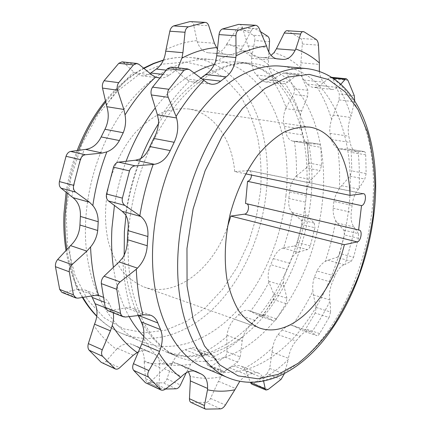 <?xml version="1.0" encoding="UTF-8"?>
<svg xmlns="http://www.w3.org/2000/svg" width="431" height="431" viewBox="0 0 431 431"><rect width="100%" height="100%" fill="white"/><g stroke="black" fill="none" stroke-linecap="round" stroke-linejoin="round"><path stroke-width="0.32" stroke-dasharray="2.15 1.62" d="M245.632 173.855L234.739 171.608C231.905 139.418 214.067 112.685 188.439 108.957C179.738 108.219 170.805 109.522 161.641 112.857C152.52 117.388 143.841 123.859 135.593 132.258C123.772 146.082 114.517 163.979 109.129 183.703C104.62 204.068 104.334 223.35 108.273 241.543C111.602 252.841 116.219 262.63 122.135 270.921C128.648 278.178 135.921 283.528 143.949 286.971C175.956 298.608 213.173 268.572 227.471 226.927M234.739 171.608L249.134 170.552C250.697 171.032 251.499 172.54 251.537 175.072M245.541 203.486L247.006 203.831M205.35 368.241C236.414 380.686 271.762 364.152 298.397 332.5C325.033 300.429 343.216 254.775 348.62 209.321C357.31 140.797 332.269 71.384 280.861 66.137M356.685 151.69L339.434 148.835L349.352 149.137C350.43 149.406 351.06 150.494 351.238 152.402L351.825 170.94L350.037 176.22L341.551 185.686L339.332 188.735C336.713 192.242 334.898 196.482 333.874 201.455L352.111 205.371C352.924 198.664 355.052 193.223 358.5 189.053L359.147 188.309C359.707 175.848 359.362 163.667 358.113 151.771L356.685 151.69C353.42 150.99 351.222 147.914 350.091 142.456L348.83 136.239C347.628 130.157 348.221 123.891 350.608 117.453L351.076 116.273C347.839 105.573 343.652 95.763 338.524 86.846L334.499 89.244L332.829 89.497L330.809 89.206L327.851 87.358L323.492 82.138C321.337 79.611 319.964 76.012 319.366 71.341M352.111 205.371L351.308 212.278C350.575 218.943 351.491 223.845 354.056 226.992L354.551 227.541L351.712 240.864L345.042 264.451L351.26 261.224L353.614 257.194L339.666 253.552C339.003 255.631 338.06 256.908 336.827 257.393L351.26 261.224M333.874 201.455L333.12 208.259C333.012 213.393 333.885 217.52 335.738 220.64C333.292 234.545 329.78 248.164 325.2 261.498C322.081 263.282 319.328 266.433 316.941 270.97L334.882 276.045C337.451 269.876 340.609 266.089 344.353 264.677L345.042 264.451M334.882 276.045L332.247 282.461C329.72 288.716 328.945 294.545 329.925 299.949L330.135 300.93C324.608 312.066 318.428 322.501 311.597 332.226L316.882 335.674L302.33 330.652L316.71 335.587M316.941 270.97L314.323 277.273C312.836 281.971 312.378 286.577 312.933 291.092C306.834 303.499 299.868 314.986 292.04 325.54C288.921 325.227 285.624 326.693 282.154 329.947L300.116 336.218C303.634 332.145 306.964 330.566 310.104 331.487L311.597 332.226M300.116 336.218L296.011 340.986C292.024 345.678 289.508 351.454 288.468 358.306L288.301 359.578C280.301 367.255 271.907 373.666 263.115 378.811L263.637 381.279M281.066 379.366L267.048 373.801L269.725 368.44L272.737 347.515C263.777 356.092 254.301 363.026 244.307 368.311L241.128 366.129L239.76 365.693L236.818 365.434L234.426 365.973L252.679 373.316L255.712 372.605L258.455 373.052C260.372 373.849 261.811 375.466 262.759 377.895L263.115 378.811M252.679 373.316L247.739 375.169C244.975 376.134 242.308 378.208 239.733 381.392M308.704 143.744L292.902 141.131L304.857 141.837L318.649 144.105L309.48 143.819L307.012 143.194C304.976 142.058 303.629 139.326 302.966 135L301.544 129.02C300.116 124.661 299.723 120.023 300.364 115.104L301.727 110.826L307.712 96.118L307.896 90.3L301.048 75.49L287.181 74.067L285.15 72.613L283.307 73.076L272.247 79.616C277.823 88.075 282.44 97.384 286.103 107.54L285.651 108.65L301.727 110.826M292.902 141.131C289.46 140.409 287.078 137.457 285.758 132.274L302.966 135M287.348 30.612L300.542 38.44C301.835 39.55 302.422 41.398 302.303 43.984L300.892 62.764L300.881 67.829C300.779 72.963 301.781 77.036 303.893 80.053L307.346 84.11C309.054 86.038 311.128 87.132 313.569 87.396L317.027 87.067L319.807 85.483L329.499 77.769L331.019 77.246L332.802 78.733L339.321 93.931L339.068 99.911L331.633 119.473C330.006 124.414 329.462 129.047 330.001 133.362L331.326 139.488C332.78 144.051 334.93 146.982 337.785 148.28L339.434 148.835M349.153 149.121L364.13 151.577L358.113 151.771M285.651 108.65C283.323 114.694 282.865 120.61 284.277 126.38L285.758 132.274M272.247 79.616L268.976 81.567L265.959 82.041L263.061 81.27L260.108 78.927L277.92 80.883L274.364 76.917C271.271 73.873 269.278 69.811 268.378 64.742L268.836 52.113M236.134 29.987L251.047 30.93L252.458 29.168L254.171 28.602L239.717 27.729L238.111 28.112L236.134 29.987L226.975 43.671C235.994 46.575 244.248 51.003 251.736 56.962L251.65 58.32C251.365 65.598 252.981 71.163 256.493 75.016L260.108 78.927M226.975 43.671L226.388 44.824C223.22 50.664 219.19 53.492 214.299 53.309L232.304 54.893L213.975 53.272M208.728 52.819L227.089 54.446L211.519 53.013M208.362 52.797C203.405 52.146 199.715 48.525 197.296 41.926L193.589 24.799L208.744 25.715M165.876 49.619C176.376 44.603 186.704 41.608 196.859 40.627M150.123 73.469C147.337 75.344 144.407 76.109 141.341 75.77L134.736 72.898L123.81 62.694L138.965 64.338M106.349 105.272C114.7 92.482 123.837 81.432 133.761 72.112M71.864 196.875C74.434 180.654 78.561 164.868 84.25 149.519M61.951 292.423L63.745 292.541L76.987 289.508C72.925 276.303 70.398 262.005 69.402 246.607M76.987 289.508L84.864 289.982C87.698 291.103 89.923 293.107 91.523 295.995M101.851 362.757C103.208 363.311 104.561 362.859 105.907 361.404L116.478 349.315C108.116 343.248 100.595 335.34 93.91 325.583M116.478 349.315L117.496 348.399C122.657 343.997 127.522 342.661 132.085 344.396L154.524 354.217C157.579 355.769 159.265 358.7 159.572 363.021L159.836 367.578L159.136 384.888C159.104 386.747 159.659 387.975 160.801 388.568L147.386 382.394L146.044 380.805L145.516 378.677L159.136 384.888M165.585 389.031L161.571 388.773L148.409 382.728L163.112 382.868C164.782 382.626 166.059 381.333 166.937 378.994L172.26 363.134C162.826 364.507 153.474 364.157 144.202 362.078L144.25 360.769C144.337 353.862 142.111 349.277 137.57 347.014L132.78 344.725M172.26 363.134L172.853 361.9C176.155 355.386 180.271 351.34 185.211 349.773L201.886 356.545L206.912 354.902L212.004 354.481L214.39 356.329L216.098 359.098L221.006 370.644L222.175 371.905L209.105 366.501L207.64 365.127L221.006 370.644M212.004 354.481L194.64 347.742L191.617 347.833L185.211 349.773M196.218 348.173C198.222 349.002 199.742 350.586 200.787 352.93L207.64 365.127M226.948 351.718L240.25 356.916L237.583 362.099L224.416 371.544L211.502 366.221L224.713 356.987C226.135 355.758 226.884 354.002 226.948 351.718L226.819 336.498C218.695 343.496 210.145 349.272 201.175 353.813M226.819 336.498L226.965 335.296C227.88 328.821 230.348 323.422 234.383 319.107L250.864 324.958L255.007 320.47C257.673 317.049 260.162 315.373 262.484 315.444L264.93 316.155L273.292 320.712L259.807 316.063L273.049 320.605M264.004 315.745L248.822 310.562C245.53 309.582 242.098 310.966 238.532 314.716L234.383 319.107M248.822 310.562L259.807 316.063M273.69 294.007L286.927 298.204L285.979 303.58L276.503 318.913L263.702 314.555L273.184 299.453L273.981 297.148L273.814 294.357L268.971 282.154C263.476 292.579 257.285 302.298 250.395 311.322M268.971 282.154L268.728 281.211C267.565 276.039 268.222 270.523 270.706 264.65L287.191 269.423L289.794 263.293C291.34 258.648 293.263 255.367 295.564 253.439L298.16 252.2L307.405 249.587C308.661 249.134 309.614 247.895 310.266 245.875L314.942 227.762L302.002 224.616C302.39 222.568 302.007 220.99 300.849 219.885L292.649 213.049L288.781 230.639L283.641 247.89L294.093 246.058L307.405 249.587M283.641 247.89L282.925 248.084C279.04 249.323 275.829 252.835 273.297 258.627L270.706 264.65M292.649 213.049L292.116 212.51C289.346 209.461 288.258 204.779 288.851 198.47L305.584 202.171C304.685 207.004 304.765 210.845 305.827 213.701C303.499 227.239 300.078 240.487 295.564 253.439M294.4 141.233C296.022 152.52 296.7 164.076 296.442 175.891L295.779 176.581C292.277 180.465 290.187 185.583 289.513 191.93L288.851 198.47M285.952 195.599C281.486 238.618 263.583 281.578 236.651 311.123C209.714 340.296 173.553 354.541 141.524 341.632C107.739 328.594 82.197 280.139 85.731 220.047C88.043 176.823 105.089 131.751 129.941 101.522C154.901 71.347 185.713 57.086 212.02 59.586C265.092 64.849 293.301 130.663 285.952 195.599M289.513 191.93L306.279 195.534C306.414 190.497 307.351 186.197 309.102 182.625L311.333 179.673L319.899 170.531L321.661 165.402L320.826 147.321L307.508 145.096L308.445 163.371L307.707 166.134L306.263 167.955L319.899 170.531M306.279 195.534L305.584 202.171M162.492 74.358L169.291 75.15C166.323 77.241 163.08 78.173 159.556 77.941M169.291 75.15L174.841 71.099L178.003 67.872M226.717 54.419C223.226 54.004 220.128 52.275 217.423 49.226M227.089 54.446L229.863 54.635M251.047 30.93L243.321 46.155L240.891 49.942C238.607 53.363 235.849 55.028 232.616 54.931L232.304 54.893M283.307 73.076L297.665 74.531L287.87 81.982L285.058 83.501L282.332 83.889L277.92 80.883M300.849 219.885L314.247 223.08L307.481 216.103L305.827 213.701M314.247 223.08L314.942 227.762M286.927 298.204L283.905 285.855L283.388 282.149C283.663 277.995 284.929 273.75 287.191 269.423M276.503 318.913C275.447 320.4 274.375 320.998 273.292 320.712M240.25 356.916L242.184 340.991L243.073 336.557C244.77 332.069 247.372 328.201 250.864 324.958M224.416 371.544L222.175 371.905M186.246 372.772L190.728 364.173C193.982 360.187 197.705 357.638 201.886 356.545M161.571 388.773L160.801 388.568M254.171 28.602L239.717 27.729M260.583 31.722L255.023 28.829M318.649 144.105L318.854 144.121C319.958 144.396 320.616 145.462 320.826 147.321M297.665 74.531L299.211 74.03L301.048 75.49M325.2 261.498L327.759 260.195L336.827 257.393M316.198 307.486L330.555 312.039L329.074 317.48L315.201 313.003L316.198 307.486L313.391 294.885L312.933 291.092M330.555 312.039L330.135 300.93M310.266 245.875L297.379 242.513L302.002 224.616M297.379 242.513C296.727 244.49 295.628 245.675 294.093 246.058M263.702 314.555C262.646 316.015 261.45 316.559 260.114 316.192M211.502 366.221L209.105 366.501M148.409 382.728L147.628 382.518M144.202 362.078L145.516 378.677M122.048 61.854L123.81 62.694M190.626 21.555C192.129 21.717 193.115 22.8 193.589 24.799M267.673 36.231L253.363 35.267L240.595 27.95M253.363 35.267C254.689 36.323 255.163 38.084 254.791 40.546L269.537 41.613M251.736 56.962L254.791 40.546M307.896 90.3L294.163 88.716L287.181 74.067M294.163 88.716L294.497 91.474L293.559 94.405L307.712 96.118M286.103 107.54L293.559 94.405M296.442 175.891L306.263 167.955M304.857 141.837L305.11 141.864C306.484 142.187 307.287 143.264 307.508 145.096M335.738 220.64L337.328 223.08L343.846 230.154L344.466 234.938L339.666 253.552M343.846 230.154L358.366 233.618L358.468 238.343L353.614 257.194M315.201 313.003L305.735 328.864C304.685 330.399 303.629 331.035 302.573 330.76M329.074 317.48L319.613 333.589C318.584 335.151 317.674 335.846 316.882 335.674M267.048 373.801L253.994 383.735L251.785 384.145M234.426 365.973L229.448 367.735C226.146 369.27 223.296 372.298 220.893 376.818L218.442 381.257L210.527 398.427C209.374 400.755 207.963 402.069 206.287 402.376L191.068 402.468M364.13 151.577L364.27 151.588C365.062 151.82 365.531 152.897 365.682 154.815L366.145 173.569L364.825 179.01L359.147 188.309M358.366 233.618L354.551 227.541M284.298 373.839L288.301 359.578M354.691 100.644L351.076 116.273M340.894 84.18L338.524 86.846M138.486 351.712C142.225 350.344 145.748 350.301 149.061 351.599L149.767 351.933M105.32 307.761L112.437 310.573L113.24 312.798M112.437 310.573L109.593 304.194C108.197 301.15 106.08 298.828 103.241 297.228M292.04 325.54L294.432 326.229L302.33 330.652M244.307 368.311L245.956 371.129L250.508 382.523M188.487 371.694C186.882 369.055 184.926 367.207 182.636 366.156L177.276 363.57C174.415 362.525 171.301 363.247 167.923 365.741L164.13 368.731L150.581 381.818C149.007 383.267 147.521 383.714 146.12 383.154M138.529 315.503L138.502 315.444C137.101 311.635 135.118 309.248 132.549 308.273L130.361 307.707L126.089 307.788L109.684 310.756L107.653 310.579M211.335 84.223L191.967 81.885L189.338 81.173L185.686 78.927L172.944 68.012L189.861 69.844M170.935 67.112L172.944 68.012M277.467 58.912L257.183 57.118C254.015 56.666 251.553 54.425 249.797 50.389L247.965 45.885L242.567 27.756L259.338 28.769M239.237 24.335C240.773 24.508 241.883 25.65 242.567 27.756M282.154 329.947L278.033 334.601C275.382 338.265 273.62 342.57 272.737 347.515M257.183 57.118L263.002 57.619C265.674 57.792 268.357 57.037 271.056 55.367M191.967 81.885C194.494 82.197 197.204 81.147 200.097 78.738L200.9 78.092M260.588 190.885L256.213 217.547L248.251 243.407L236.942 267.603L222.601 289.255L205.614 307.481L186.499 321.397L165.903 330.114L144.638 332.824L123.708 328.875L104.275 317.879L87.617 299.863L75.005 275.387L67.565 245.638L66.083 212.397L70.883 177.922L81.701 144.681L97.708 115.034L117.641 90.93L139.983 73.728L163.171 64.068L185.772 61.978L206.594 66.961L224.729 78.183L239.55 94.615C247.696 107.75 253.811 122.463 257.905 138.744C260.825 155.602 261.719 172.982 260.588 190.885M248.531 170.514L362.924 193.638M229.028 378.111C259.629 390.341 294.578 372.917 321.041 340.339C347.515 307.325 365.779 260.68 371.538 214.336C380.745 144.509 357.008 73.793 306.398 68.567M293.683 141.206L309.48 143.819M340.188 148.905L357.428 151.76M331.326 139.488L350.091 142.456M163.338 60.259C172.777 57.603 181.925 56.703 190.771 57.56C244.205 62.824 273.292 127.501 266.347 191.305C262.156 233.564 244.361 275.673 217.386 304.453C190.394 332.867 154.066 346.438 121.822 333.422C112.771 329.667 104.431 323.875 96.797 316.036M82.881 297.368C75.037 283.803 69.687 267.818 66.843 249.414M67.247 193.169C69.51 178.456 73.286 164.173 78.577 150.322M105.622 102.045C117.394 87.267 130.167 76.055 143.938 68.405M284.277 126.38L301.544 129.02M330.001 133.362L348.83 136.239M309.102 182.625C309.62 169.119 308.925 155.979 307.012 143.194M143.906 336.536C150.855 343.512 158.387 348.679 166.495 352.041C198.201 364.793 234.087 349.67 260.933 319.527C287.773 288.996 305.8 244.98 310.622 201.002C318.487 134.65 291.458 67.414 238.952 62.145C231.081 61.385 222.919 62.134 214.471 64.397M194.047 72.968C180.271 80.807 167.352 92.433 155.295 107.847M126.094 161.286C120.782 175.6 116.898 190.33 114.441 205.468M268.378 64.742C260.205 57.786 251.041 52.857 240.891 49.942M300.364 115.104C296.501 103.435 291.399 92.902 285.058 83.501M283.388 282.149C277.311 294.168 270.345 305.267 262.484 315.444M243.073 336.557C234.044 344.768 224.486 351.357 214.39 356.329M190.728 364.173C180.217 366.064 169.836 365.682 159.572 363.021M273.297 258.627L289.794 263.293M282.925 248.084L298.16 252.2M327.759 260.195L344.353 264.677M314.323 277.273L332.247 282.461M268.728 281.211L283.905 285.855M313.391 294.885L329.925 299.949M358.468 238.343L344.466 234.938M319.613 333.589L305.735 328.864M285.979 303.58L273.184 299.453M268.077 389.538L253.994 383.735M237.583 362.099L224.713 356.987M220.656 408.868L206.287 402.376M206.282 409.299L191.822 402.656M176.209 388.784L163.112 382.868M304.033 31.802L288.183 30.843M316.23 39.496L300.542 38.44M347.919 80.279L332.802 78.733M354.271 95.655L339.321 93.931M366.145 173.569L351.825 170.94M365.682 154.815L351.238 152.402M321.661 165.402L308.451 162.972M292.116 212.51L307.481 216.103M337.328 223.08L354.056 226.992M333.12 208.259L351.308 212.278M129.133 316.602C121.418 302.831 116.176 286.41 113.401 267.349M220.893 376.818C210.506 378.957 200.248 378.757 190.125 376.22M167.923 365.741C158.7 359.185 150.575 350.091 143.561 338.47M130.361 307.707C125.868 292.541 123.358 275.84 122.824 257.609M140.043 158.958C133.217 176.985 128.368 195.572 125.502 214.719M189.338 81.173C178.122 91.943 167.858 105.056 158.554 120.524M249.797 50.389C238.677 51.327 227.277 55.006 215.602 61.428M300.881 67.829C292.935 60.701 283.981 55.653 274.014 52.684M339.332 188.735C340.011 174.873 339.499 161.393 337.785 148.28M331.633 119.473C327.996 107.508 323.131 96.706 317.027 87.067M158.597 123.535C185.018 81.319 221.836 60.049 251.645 63.357L238.952 62.145C247.453 63.174 255.405 65.862 262.802 70.215C274.089 77.402 283.695 88.436 291.625 103.321C304.717 130.733 309.48 162.616 305.913 198.982C301.361 241.085 284.837 283.366 260.297 313.951C245.832 331.391 230.035 343.787 212.919 351.13C205.134 354.147 195.712 355.828 184.651 356.168L166.495 352.041L178.262 356.949C168.316 352.887 159.222 345.339 150.979 334.3L144.439 323.821C140.091 315.276 136.304 305.223 133.066 293.667C128.88 275.619 127.296 255.793 128.314 234.184C131.218 187.921 149.379 138.917 174.566 106.786C199.952 74.585 229.157 61.078 251.645 63.357C303.844 68.615 330.291 136.514 322.178 203.529C317.178 247.96 299.109 292.477 272.317 323.471C245.525 354.067 209.789 369.615 178.262 356.949C163.026 350.672 150.333 338.2 140.188 319.533M138.195 315.546C130.124 298.608 125.453 278.528 124.187 255.314M78.221 289.325L94.346 295.542M104.119 302.066L109.593 304.194M126.089 307.788L144.137 314.754M63.745 292.541L77.914 298.16M109.684 310.756L125.502 317.027M117.496 348.399L133.244 355.268M164.13 368.731L181.623 376.36M177.944 363.893L195.34 371.274M105.907 361.404L119.726 367.718M150.581 381.818L165.881 388.81M137.57 347.014L154.524 354.217M182.636 366.156L193.934 370.956M144.25 360.769L159.836 367.578M172.853 361.9L188.288 368.451M218.442 381.257L235.445 388.476M229.448 367.735L247.739 375.169M166.937 378.994L180.46 385.023M210.527 398.427L225.37 405.043M190.26 348.205L206.912 354.902M200.787 352.93L216.098 359.098M245.956 371.129L262.759 377.895M226.965 335.296L242.184 340.991M271.816 352.079L288.468 358.306M278.033 334.601L296.011 340.986M269.725 368.44L284.223 374.108M238.532 314.716L255.007 320.47M249.759 310.977L264.93 316.155M294.432 326.229L310.993 331.886M295.779 176.581L311.333 179.673M341.551 185.686L358.5 189.053M350.037 176.22L364.825 179.01M140.883 158.538C133.61 176.845 128.637 195.803 125.971 215.419M333.023 115.072L350.608 117.453M339.068 99.911L354.487 101.775M271.487 80.182L287.87 81.982M319.807 85.483L337.78 87.455M307.346 84.11L326.87 86.248M329.499 77.769L333.136 78.14M256.493 75.016L274.364 76.917M303.893 80.053L323.492 82.138M251.65 58.32L268.324 59.828M300.892 62.764L319.252 64.418M302.303 43.984L318.471 45.153M226.388 44.824L243.321 46.155M262.684 57.582L282.919 59.376M257.544 57.14L277.111 58.875M197.296 41.926L214.412 43.267M247.965 45.885L266.961 47.372M166.129 70.134L174.841 71.099M200.097 78.738L202.069 78.965M134.736 72.898L151.901 74.929M185.686 78.927L204.892 81.2M309.506 127.097L188.439 108.957M259.311 327.926L143.949 286.971M359.314 230.143L246.306 203.524M363.478 193.654L249.134 170.552M96.765 316.284C104.399 323.94 112.755 329.65 121.822 333.422L141.524 341.632M82.375 297.449C74.455 284.051 68.992 268.351 65.997 250.352M66.126 192.269C68.357 177.938 72.042 164.022 77.187 150.516M105.358 100.859C117.076 86.512 129.823 75.603 143.593 68.125M163.424 60.065C172.793 57.544 181.909 56.709 190.771 57.56L212.02 59.586M101.107 296.21L84.864 289.982M150.71 315.233L132.549 308.273M149.061 351.599L132.085 344.396M196.04 371.533L177.276 363.57M258.455 373.052L241.128 366.129M310.104 331.487L293.527 325.825M282.332 83.889L265.528 82.009M332.005 89.459L313.569 87.396M331.892 77.332L331.019 77.246M299.211 74.03L285.15 72.613M232.616 54.931L214.299 53.309M283.226 59.408L263.002 57.619M276.427 58.751L260.276 57.323M158.673 77.866L141.341 75.77M364.27 151.588L349.352 149.137M318.854 144.121L305.11 141.864"/><path stroke-width="0.65" d="M227.471 226.927L230.844 216.082L244.576 214.137L357.213 241.904L344.385 244.684L230.844 216.082M251.537 175.072C251.187 178.617 249.861 180.708 247.55 181.332L245.541 203.486L359.314 230.143C362.794 230.65 360.866 241.408 357.213 241.904M247.006 203.831C250.045 205.565 248.078 213.895 244.576 214.137M344.385 244.684C331.487 296.657 292.191 339.833 259.311 327.926C251.785 324.586 245.045 319.053 239.081 311.327C233.731 302.4 229.685 291.679 226.938 279.175C223.888 259.414 224.977 236.673 230.213 213.965C236.28 191.461 246.015 170.886 258.007 154.885C266.31 145.139 274.924 137.586 283.846 132.225C292.741 128.212 301.296 126.504 309.506 127.097C333.599 130.615 348.938 159.89 350.074 195.378L245.632 173.855M247.55 181.332L361.507 205.619L358.608 230.132M350.074 195.378L363.478 193.654C367.12 194.085 365.262 205.334 361.507 205.619M306.398 68.567L280.861 66.137C255.362 63.707 224.826 79.256 199.505 112.049C174.291 144.886 156.34 193.794 153.107 240.261C148.28 304.916 172.589 355.753 205.35 368.241L229.028 378.111C261.439 390.922 296.975 372.928 323.342 340.603C349.805 307.756 367.988 261.396 373.758 215.29C382.793 145.915 359.955 74.676 306.398 68.567C281.298 66.169 250.955 82.213 225.558 115.987C200.264 149.816 181.995 200.173 178.386 247.847C173.036 314.204 196.762 365.876 229.028 378.111M193.934 370.956L201.358 374.108C205.749 376.328 207.823 381.101 207.575 388.433L207.5 389.823C216.518 391.65 225.634 391.644 234.841 389.807L239.733 381.392M201.358 374.108L196.04 371.533C191.601 369.868 186.795 371.479 181.623 376.36L180.6 377.373C172.513 371.258 165.272 363.117 158.877 352.951L148.9 370.574C147.515 373.246 147.402 375.428 148.566 377.109L133.637 370.353C132.446 368.656 132.382 366.436 133.432 363.689L148.9 370.574M133.432 363.689L141.751 343.97L143.561 338.47C144.417 332.231 143.652 326.725 141.271 321.968L160.547 329.58C163.09 335.943 162.751 343.221 159.513 351.421L158.877 352.951M160.547 329.58L157.832 322.964C156.345 319.123 153.969 316.548 150.71 315.233L144.137 314.754L142.914 314.991C139.165 300.989 136.961 285.737 136.304 269.23L137.435 268.13C143.334 262.075 146.605 254.613 147.246 245.751L147.876 236.517C148.458 227.6 146.114 220.925 140.851 216.497L139.833 215.71C142.736 198.19 147.192 181.101 153.183 164.453L135.183 165.822C132.452 166.199 130.555 167.885 129.499 170.875L113.493 167.201C114.533 164.243 116.241 162.557 118.617 162.131L135.183 165.822M118.617 162.131L135.539 160.213L140.043 158.958C144.143 156.792 147.413 152.66 149.848 146.556L170.245 150.591C166.425 158.597 161.162 163.166 154.449 164.303L153.183 164.453M170.245 150.591L174.183 142.289C177.922 134.305 178.709 126.191 176.543 117.949L176.096 116.418C184.662 102.519 193.945 90.505 203.949 80.371L189.861 69.844L187.544 68.895L170.935 67.112L167.465 68.637L152.585 87.132C151.033 89.503 150.624 92.11 151.362 94.949L157.434 114.861L158.554 120.524C158.597 126.719 156.992 132.694 153.743 138.448L174.183 142.289M202.069 78.965L220.688 81.136C217.725 83.539 214.606 84.568 211.335 84.223L207.526 83.027L203.949 80.371M220.688 81.136L226.227 76.826C231.495 72.65 234.712 66.212 235.87 57.517L236.059 55.874C246.473 50.405 256.644 47.108 266.568 45.982L259.338 28.769C258.358 26.603 257.086 25.434 255.513 25.262L238.602 24.378L222.418 28.985C220.575 29.836 219.444 31.711 219.029 34.604L216.701 55.777L215.602 61.428C213.512 67.08 210.188 71.449 205.641 74.531L226.227 76.826M277.111 58.875L277.467 58.912C272.661 58.266 269.159 54.419 266.961 47.372L266.568 45.982M277.828 58.939L283.226 59.408C287.973 59.559 291.954 56.504 295.17 50.238L295.774 49.01C304.437 52.038 312.303 56.693 319.371 62.969L318.471 45.153C318.267 42.491 317.518 40.606 316.23 39.496L304.033 31.802L286.615 30.698L285.43 31.388L284.417 32.697L276.454 48.768L274.014 52.684L271.056 55.367M319.366 71.341L319.371 62.969M169.825 31.215L185.028 32.26C185.422 29.464 186.542 27.659 188.395 26.846L204.693 22.434L189.99 21.593L173.655 25.919C171.797 26.706 170.52 28.468 169.825 31.215L165.72 51.144C164.734 59.236 161.603 65.205 156.329 69.041L166.129 70.134M150.123 73.469L156.329 69.041M102.503 88.08L117.561 90.198C116.79 87.455 117.173 84.945 118.708 82.666L133.465 64.914L118.784 63.303L104.086 80.742C102.556 82.957 102.023 85.403 102.503 88.08L106.829 106.699C109.194 114.382 108.574 121.914 104.959 129.278L123.244 132.716L119.409 140.538C116.09 146.244 111.904 150.015 106.856 151.863L102.352 153.037L85.403 154.74C83.032 155.128 81.34 156.744 80.322 159.583L73.593 185.319L59.408 181.591C58.896 184.5 59.43 186.688 61.013 188.158L72.909 197.63C78.297 201.87 80.786 208.135 80.387 216.427L98.209 221.733L97.718 230.493C96.883 236.829 94.502 242.319 90.569 246.958L86.868 251.117L71.977 264.65C69.967 266.644 69.068 269.025 69.283 271.794L73.415 294.836L59.683 289.416L61.951 292.423L75.878 297.956L73.415 294.836M80.322 159.583L66.029 156.297C67.004 153.517 68.534 151.901 70.619 151.448L85.521 149.401C92.256 148.463 97.471 144.31 101.161 136.934L104.959 129.278M69.283 271.794L55.459 266.697C55.211 263.982 55.949 261.585 57.668 259.516L70.522 245.611C76.335 240.126 79.476 233.263 79.94 225.014L80.387 216.427M91.523 295.995L92.223 297.444L104.119 302.066M138.486 351.712L133.244 355.268L119.726 367.718C118.159 369.092 116.661 369.496 115.244 368.931L102.556 356.275L89.098 350.182C87.865 348.544 87.617 346.352 88.355 343.609L94.524 324.166C97.627 316.591 97.821 309.776 95.111 303.731L92.223 297.444M61.013 188.158L75.635 192.107L89.497 202.236L92.832 205.555C96.312 209.703 98.106 215.096 98.209 221.733M117.561 90.198L123.864 109.447L125.044 114.915C126.154 121.084 125.556 127.016 123.244 132.716M159.556 77.941L155.602 77.117L151.901 74.929L138.965 64.338L136.934 63.454L122.048 61.854L118.784 63.303M185.028 32.26L182.916 52.706L181.871 58.163L178.003 67.872M217.423 49.226L214.412 43.267L208.744 25.715C208.022 23.678 206.891 22.568 205.334 22.396L189.99 21.593M165.585 389.031L176.209 388.784C177.901 388.52 179.318 387.264 180.46 385.023L186.246 372.772M113.24 312.798C113.897 316.877 113.558 321.127 112.211 325.54L110.449 330.846L102.282 349.81C101.253 352.456 101.344 354.611 102.556 356.275M75.878 297.956L77.914 298.16L94.346 295.542L98.634 295.531L103.241 297.228M75.635 192.107C73.766 190.561 73.087 188.299 73.593 185.319M133.465 64.914L136.934 63.454M204.693 22.434L205.334 22.396M268.836 52.113L269.537 41.613C269.628 39.108 269.003 37.314 267.673 36.231L260.583 31.722M115.244 368.931L101.204 362.342L89.098 350.182M55.459 266.697L59.683 289.416M66.029 156.297L59.408 181.591M284.298 373.839L281.066 379.366L268.077 389.538L266.051 390.044L265.243 388.897L263.637 381.279M234.841 389.807L225.37 405.043C223.888 407.284 222.315 408.561 220.656 408.868L205.549 409.121C204.504 408.577 204.132 407.387 204.445 405.549L207.5 389.823M180.6 377.373L165.881 388.81C164.028 390.179 162.385 390.567 160.941 389.985L145.473 382.733L133.637 370.353M160.941 389.985L148.566 377.109M142.914 314.991L125.502 317.027L123.196 316.747L107.653 310.579L105.223 307.389L101.333 283.614C101.145 280.748 102.066 278.27 104.097 276.179L120.104 281.922C117.722 283.964 116.618 286.426 116.785 289.309L101.333 283.614M123.196 316.747L121.488 315.481L120.551 313.439L116.785 289.309M104.097 276.179L119.091 261.956L122.824 257.609C125.868 252.442 127.382 246.451 127.371 239.631L127.948 230.585C128.81 224.007 127.996 218.716 125.502 214.719L122.215 211.319L108.477 200.981C106.624 199.397 105.967 197.053 106.505 193.961L113.493 167.201M108.477 200.981L124.861 205.404C122.673 203.691 121.849 201.266 122.393 198.131L129.499 170.875M151.362 94.949L168.209 97.314C167.136 94.357 167.373 91.679 168.909 89.282L183.843 70.431L187.544 68.895M219.029 34.604L235.908 35.768C235.994 32.783 236.948 30.865 238.758 30.014L255.513 25.262M333.136 78.14L345.172 79.363L346.357 78.792L347.919 80.279L354.271 95.655L354.691 100.644M136.304 269.23L120.104 281.922M124.861 205.404L139.833 215.71M168.209 97.314L176.096 116.418M235.908 35.768L236.059 55.874M284.25 33.02L300.655 34.054C301.247 32.384 302.104 31.56 303.23 31.576M300.655 34.054L295.774 49.01M345.172 79.363L340.894 84.18M250.508 382.523L265.243 388.897M266.051 390.044L251.785 384.145L250.648 382.873M188.487 371.694L190.125 376.22L190.34 380.907L189.457 398.718L204.445 405.549M205.549 409.121L191.068 402.468C189.942 401.881 189.403 400.631 189.457 398.718M141.271 321.968L138.529 315.503M200.9 78.092L205.641 74.531M149.848 146.556L153.743 138.448M186.968 248.412L187.065 286.001L193.147 319.161L204.45 345.888L219.869 364.955L238.133 375.88L257.991 378.806L278.313 374.329L298.139 363.311C310.853 353.118 322.593 340.571 333.352 325.669C343.405 309.744 352.035 292.493 359.249 273.906C365.563 254.845 370.181 235.418 373.095 215.613L374.916 186.321C374.404 167.163 371.937 149.158 367.519 132.312L358.156 109.77L345.086 91.776L328.573 79.573L309.113 74.358L287.482 77.138L264.796 88.533L242.437 108.569L222.003 136.519L205.097 170.784L193.099 209.03L186.968 248.412M96.797 316.036C91.647 310.697 87.003 304.475 82.881 297.368M66.843 249.414C65.146 238.025 64.585 226.178 65.162 213.873L67.247 193.169M78.577 150.322C85.629 132.101 94.642 116.009 105.622 102.045M143.938 68.405L153.63 63.68L163.338 60.259M214.471 64.397C207.694 66.239 200.884 69.095 194.047 72.968M155.295 107.847C143.469 123.174 133.739 140.991 126.094 161.286M114.441 205.468L111.958 227.913C111.166 241.651 111.645 254.796 113.401 267.349M106.856 151.863C100.186 169.2 95.51 187.097 92.832 205.555M155.602 77.117C144.423 87.455 134.235 100.057 125.044 114.915M216.319 47.625C205.064 48.493 193.584 52.006 181.871 58.163M137.042 352.429C127.668 345.894 119.392 336.929 112.211 325.54M98.634 295.531C93.974 280.78 91.28 264.591 90.569 246.958M160.289 389.559L145.473 382.733M114.592 368.51L101.204 362.342M120.551 313.439L105.223 307.389M122.393 198.131L106.505 193.961M168.909 89.282L152.585 87.132M183.843 70.431L167.465 68.637M118.708 82.666L104.086 80.742M238.758 30.014L222.418 28.985M254.866 25.305L238.602 24.378M188.395 26.846L173.655 25.919M143.906 336.536C138.405 330.976 133.486 324.333 129.133 316.602M79.94 225.014L97.718 230.493M127.371 239.631L147.246 245.751M127.948 230.585L147.876 236.517M72.909 197.63L89.497 202.236M122.215 211.319L140.851 216.497M140.188 319.533L138.195 315.546M124.187 255.314L124.376 231.641L125.971 215.419M70.522 245.611L86.868 251.117M119.091 261.956L137.435 268.13M57.668 259.516L71.977 264.65M138.631 315.492L157.832 322.964M95.111 303.731L105.32 307.761M94.524 324.166L110.449 330.846M141.751 343.97L159.513 351.421M88.355 343.609L102.282 349.81M195.34 371.274L196.714 371.856M190.34 380.907L207.575 388.433M158.597 123.535C151.836 134.278 145.931 145.947 140.883 158.538M276.454 48.768L295.17 50.238M165.72 51.144L182.916 52.706M216.701 55.777L235.87 57.517M150.785 72.995L162.492 74.358M106.829 106.699L123.864 109.447M157.434 114.861L176.543 117.949M101.161 136.934L119.409 140.538M85.521 149.401L102.352 153.037M135.539 160.213L154.449 164.303M70.619 151.448L85.403 154.74M96.765 316.284C91.426 310.886 86.631 304.604 82.375 297.449M65.997 250.352C64.074 238.44 63.411 226.043 64.009 213.146L66.126 192.269M77.187 150.516C84.449 131.697 93.839 115.147 105.358 100.859M143.593 68.125L153.49 63.438L163.424 60.065M346.357 78.792L331.892 77.332M280.533 59.117L276.427 58.751"/></g></svg>
